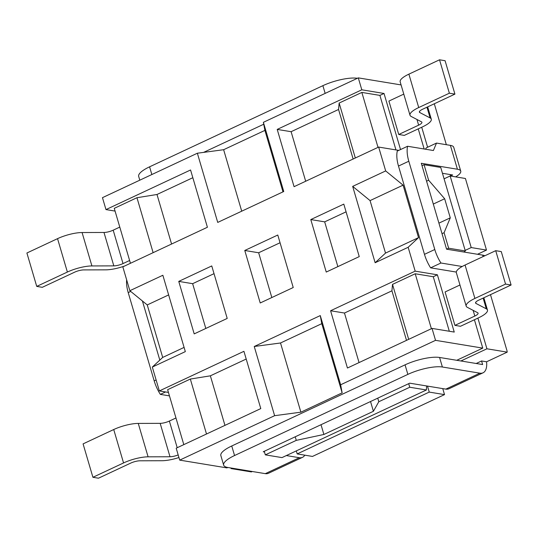 <?xml version="1.0" encoding="UTF-8"?>
<svg xmlns="http://www.w3.org/2000/svg" width="538" height="538" viewBox="0 0 538 538"><rect width="100%" height="100%" fill="white"/><g stroke="black" fill="none" stroke-linecap="round" stroke-linejoin="round"><path stroke-width="0.81" d="M175.96 417.972L169.369 421.059A7.754 2.105 -16.4 0 1 160.169 423.352L138.259 423.419A20.673 5.615 163.6 0 0 113.726 429.532L83.081 443.884L92.913 477.287L98.467 478.201L130.734 463.097A7.754 2.105 163.6 0 1 139.934 460.804L161.844 460.73A20.673 5.615 -16.4 0 0 178.946 457.529M483.137 298.092L486.298 308.819A20.673 5.615 -16.4 0 1 487.468 310.063A20.673 5.615 -16.4 0 1 478.746 317.723L460.474 326.277L454.919 325.362L445.087 291.959L459.963 284.999M454.919 325.362L474.812 316.055A7.754 2.105 163.6 0 0 478.08 313.177A7.754 2.105 163.6 0 0 477.643 312.712L467.347 307.339A20.673 5.615 -16.4 0 1 466.177 306.102A20.673 5.615 -16.4 0 1 474.899 298.435L465.067 265.032A20.673 5.615 163.6 0 0 456.345 272.699L466.177 306.102M486.298 308.819L475.995 303.452L475.679 302.356M474.899 298.435L505.545 284.084L511.1 284.999L478.827 300.11A7.754 2.105 163.6 0 0 475.558 302.981A7.754 2.105 163.6 0 0 475.995 303.452M113.726 429.532L123.558 462.942A20.673 5.615 -16.4 0 1 148.091 456.829L138.259 423.419M123.558 462.942L92.913 477.287M511.1 284.999L501.268 251.596L495.713 250.681L465.067 265.032M505.545 284.084L495.713 250.681M160.169 423.352L170.001 456.755A7.754 2.105 163.6 0 0 178.172 454.913M170.001 456.755L148.091 456.829M119.779 227.09L113.188 230.177A7.754 2.105 -16.4 0 1 103.989 232.47L113.821 265.873A7.754 2.105 163.6 0 0 123.02 263.58L129.611 260.493M113.821 265.873L91.911 265.94L82.079 232.537A20.673 5.615 163.6 0 0 57.546 238.65L26.9 253.001L36.732 286.404L42.287 287.319L74.56 272.208A7.754 2.105 163.6 0 1 83.753 269.915L105.663 269.847A20.673 5.615 -16.4 0 0 124.668 265.994M57.546 238.65L67.378 272.053A20.673 5.615 -16.4 0 1 91.911 265.94M67.378 272.053L36.732 286.404M416.957 119.476L418.631 125.166L398.739 134.48L388.907 101.077L403.782 94.11M426.957 107.21L430.118 117.936A20.673 5.615 -16.4 0 1 431.288 119.174A20.673 5.615 -16.4 0 1 422.565 126.84L404.294 135.394L398.739 134.48M430.118 117.936L419.822 112.563L419.499 111.474M454.919 94.116L449.365 93.202L439.533 59.799L445.087 60.713L454.919 94.116L422.653 109.227A7.754 2.105 163.6 0 0 419.378 112.099A7.754 2.105 163.6 0 0 419.822 112.563M449.365 93.202L418.719 107.553L408.887 74.15A20.673 5.615 163.6 0 0 400.164 81.81L409.996 115.219A20.673 5.615 -16.4 0 1 418.719 107.553M418.631 125.166A7.754 2.105 163.6 0 0 421.906 122.294A7.754 2.105 163.6 0 0 421.462 121.83L411.166 116.457A20.673 5.615 -16.4 0 1 409.996 115.219M439.533 59.799L408.887 74.15M103.989 232.47L82.079 232.537M444.085 232.705L442.021 233.674L426.567 181.178L428.631 180.21L444.657 198.744L450.279 217.829L444.085 232.705L448.645 248.213L465.309 250.957L440.736 167.446L424.065 164.702L422.007 165.67L421.301 163.283L457.414 169.228A20.673 5.615 -16.4 0 1 460.743 171.118A20.673 5.615 -16.4 0 1 455.646 176.881M264.474 451.967L263.243 451.765L264.272 451.281L265.328 454.859L281.993 457.603L426.412 389.983L409.748 387.239L378.799 401.731L373.406 411.288L323.889 434.469L296.277 440.366L265.328 454.859M296.277 440.366L295.221 436.789L377.75 398.147L378.799 401.731M409.748 387.239L408.698 383.661L409.727 383.177L445.841 389.122A20.673 9.765 64.9 0 0 448.988 388.752L483.03 372.814A20.673 9.765 -115.1 0 1 479.883 373.177L442.384 367.01L439.573 357.467A25.844 7.014 163.6 0 0 405.053 364.838L407.858 374.381A25.844 7.014 -16.4 0 1 442.384 367.01M476.191 363.493L481.571 360.971L482.626 364.549L439.573 357.467M450.622 176.054L450.185 174.568M450.588 175.939L452.653 174.971L442.458 173.29M407.575 146.262L397.259 151.097A25.844 12.199 64.9 0 0 398.49 166.054L408.806 161.225A25.844 12.199 -115.1 0 1 407.575 146.262L433.406 150.519L436.5 143.081L426.183 147.91L425.632 149.234M456.291 272.067L430.622 267.837L440.938 263.008L462.176 266.505M169.463 395.887L160.351 394.388L165.549 391.953M126.645 279.827A25.844 12.199 64.9 0 0 128.212 292.605L130.721 291.428M156.121 379.989L154.198 380.891A25.844 12.199 64.9 0 0 160.351 394.388M154.198 380.891L128.212 292.605M408.806 161.225L434.785 249.511L424.469 254.339A25.844 12.199 64.9 0 0 430.622 267.837M440.938 263.008A25.844 12.199 -115.1 0 1 434.785 249.511M484.846 255.772A20.673 5.615 163.6 0 0 482.694 255.126L464.052 252.053L465.309 250.957M442.021 233.674L446.58 249.181L464.052 252.053M422.007 165.67L426.567 181.178M460.743 171.118L453.716 147.257A20.673 5.615 163.6 0 0 450.387 145.368L436.5 143.081M424.469 254.339L398.49 166.054M142.415 300.984L159.813 360.104M151.851 174.534L149.584 166.82A25.844 7.014 163.6 0 0 138.676 176.397L139.793 180.183M149.584 166.82L322.887 85.67L325.16 93.39M357.393 78.292A25.844 7.014 163.6 0 0 322.887 85.67M304.79 455.168A20.673 9.765 -115.1 0 1 302.504 457.34L268.462 473.279A20.673 9.765 64.9 0 1 265.308 473.648L227.809 467.475A25.844 7.014 -16.4 0 1 223.653 465.108A25.844 7.014 -16.4 0 1 234.555 455.531L231.744 445.982L405.053 364.838M234.555 455.531L407.858 374.381M231.744 445.982A25.844 7.014 163.6 0 0 220.842 455.565L223.653 465.108M490.481 294.656L507.058 350.971A20.673 9.765 -115.1 0 1 507.206 352.134L486.574 361.792A20.673 9.765 -115.1 0 1 483.03 372.814M302.504 457.34A20.673 9.765 -115.1 0 1 299.35 457.71L286.344 455.565M252.268 471.496L251.374 471.92L231.091 468.585L230.916 467.986M434.3 103.773L446.345 144.702M486.574 361.792L481.571 360.971M295.221 436.789L264.272 451.281M408.698 383.661L377.75 398.147M203.579 152.395L263.741 124.224M424.065 164.702L428.631 180.21M427.481 386.096L429.243 392.094L297.205 453.917L312.477 456.432L444.522 394.61L442.761 388.611M477.522 254.272L486.493 250.076L465.424 178.488L450.151 175.98L471.214 247.561L465.148 250.399M231.992 468.161L231.091 468.585M297.205 453.917L296.317 450.898M477.899 318.119L486.924 348.799L460.911 360.978M444.079 178.818L450.151 175.98M421.718 127.237L427.609 147.244M429.243 392.094L444.522 394.61M486.924 348.799L507.206 352.134M471.214 247.561L486.493 250.076M263.385 122.314L283.755 191.508L217.729 222.416L197.365 153.222L223.633 149.712L264.898 130.391L263.385 122.314L358.295 77.876L361.805 89.806L384.024 93.464L400.534 149.557M115.071 211.091L105.973 209.591L102.462 197.661L197.365 153.222M105.973 209.591L190.56 169.981L207.412 227.251L122.825 266.855L129.846 290.715L162.859 275.261L185.328 351.617L152.321 367.071L162.698 357.427L147.251 304.932L129.846 290.715M168.441 392.431L159.342 390.931L152.321 367.071M159.342 390.931L243.929 351.321L260.789 408.591L176.195 448.194L179.705 460.125L226.928 467.899L227.823 467.475M274.615 415.686L254.245 346.492L320.271 315.584L340.635 384.778L342.141 392.861L300.883 412.175L274.615 415.686L179.705 460.125M432.027 328.409L347.44 368.019L330.588 310.749L415.175 271.145L437.394 274.804L454.247 332.067L432.027 328.409L435.538 340.339L340.635 384.778M408.154 247.285L375.141 262.739L352.672 186.383L385.679 170.929L403.083 185.146L418.53 237.641L408.154 247.285L415.175 271.145M398.779 150.384L378.658 147.069L385.679 170.929M378.658 147.069L294.071 186.679L277.211 129.409L361.805 89.806M260.217 302.975L244.77 250.479L277.783 235.025L293.23 287.521L260.217 302.975M194.198 333.89L178.751 281.394L211.757 265.94L227.211 318.429L194.198 333.89M326.243 272.06L310.789 219.571L343.802 204.11L359.25 256.606L326.243 272.06M358.295 77.876L401.079 84.917M435.538 340.339L482.761 348.113L456.749 360.292M437.394 274.804L433.272 276.734L449.317 331.253M433.272 276.734L415.215 273.761L431.389 328.711M415.215 273.761L392.518 284.387L391.926 290.816L344.475 313.035L359.054 362.578M344.475 313.035L330.588 310.749M391.926 290.816L406.506 340.359M392.518 284.387L408.692 339.337M254.245 346.492L280.513 342.982L321.778 323.661L342.141 392.861M280.513 342.982L300.883 412.175M321.778 323.661L320.271 315.584M246.202 359.048L210.365 375.827L190.331 379.055L167.634 389.687L183.808 444.63M190.331 379.055L206.505 434.005M210.365 375.827L224.951 425.37M474.415 319.754L482.761 348.113M418.234 128.871L424.159 148.992M378.019 147.372L361.845 92.422L379.902 95.394L384.024 93.464M395.948 149.914L379.902 95.394M277.211 129.409L291.105 131.696L338.557 109.476L339.148 103.047L361.845 92.422M305.685 181.239L291.105 131.696M353.136 159.019L338.557 109.476M355.322 157.997L339.148 103.047M241.723 211.185L223.633 149.712M282.988 191.864L264.898 130.391M130.438 263.29L114.264 208.347L136.961 197.715L156.995 194.487L192.833 177.708M153.128 252.665L136.961 197.715M171.575 244.03L156.995 194.487M346.075 211.838L324.676 221.858L337.857 266.626M310.789 219.571L324.676 221.858M214.03 273.66L192.638 283.681L205.812 328.449M178.751 281.394L192.638 283.681M280.056 242.752L258.657 252.766L271.831 297.534M244.77 250.479L258.657 252.766M162.698 357.427L184.09 347.407M147.251 304.932L168.643 294.911M375.141 262.739L385.517 253.095L370.07 200.6L352.672 186.383M418.53 237.641L385.517 253.095M403.083 185.146L370.07 200.6M450.279 217.829L438.921 223.149M444.657 198.744L433.305 204.063M446.58 249.181L448.645 248.213M321.018 424.711L323.889 434.469M370.534 401.53L373.406 411.288M426.594 385.954L426.412 389.983M177.21 447.717L169.369 421.059M473.137 310.359L474.812 316.055M123.02 263.58L113.188 230.177M482.694 255.126L483.124 256.579M450.387 145.368L457.414 169.228M479.883 373.177L445.841 389.122M265.308 473.648L299.35 457.71M487.468 310.063L483.85 297.756M427.67 106.874L431.288 119.174"/></g></svg>

